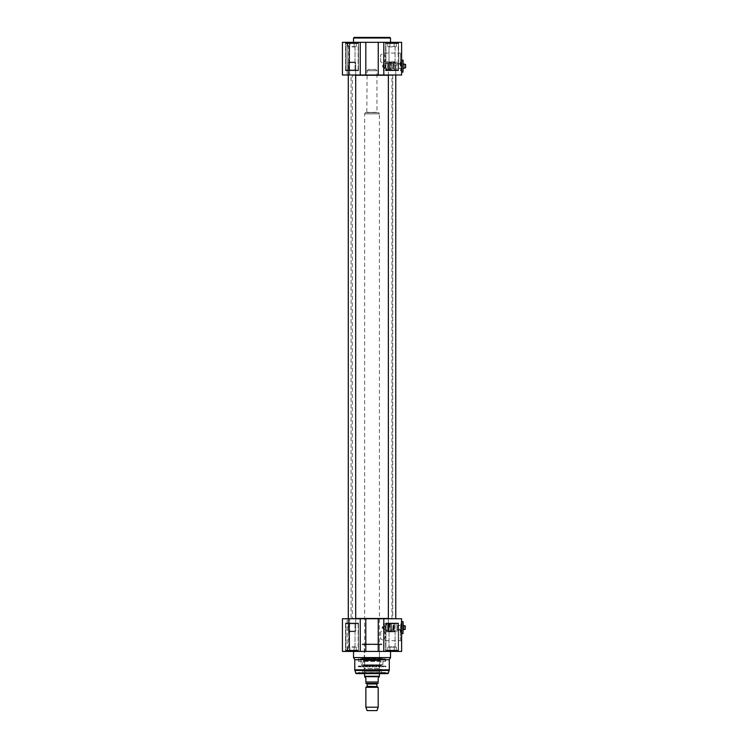 <?xml version="1.0" encoding="UTF-8"?>
<svg xmlns="http://www.w3.org/2000/svg" width="748" height="748" viewBox="0 0 748 748"><rect width="100%" height="100%" fill="white"/><g stroke="black" fill="none" stroke-linecap="round" stroke-linejoin="round"><path stroke-width="0.56" stroke-dasharray="3.74 2.81" d="M351.317 75.006L392.737 75.006L355.693 75.249M388.362 75.249L351.064 75.249L351.064 618.493L388.362 618.493M355.693 618.493L392.737 618.746L351.317 618.746M352.084 75.006L391.971 75.006L352.084 75.006L391.756 75.38L352.299 75.38L352.299 618.372L391.756 618.372L352.084 618.746L391.971 618.746L352.084 618.746M398.17 64.094L398.17 68.162L398.17 64.094L403.097 64.094M404.331 64.188L405.313 64.188L405.313 68.068L404.331 68.068L404.331 64.188L404.331 68.068M405.566 64.45L405.566 67.806M398.17 64.029L398.104 68.283L398.104 63.973L403.097 63.599L403.097 68.657L403.097 63.599M398.17 68.227L402.733 68.283L402.733 63.973L403.097 68.657M392.064 46.89L389.035 46.89L392.064 46.89M392.064 46.647L396.337 46.647L392.064 46.647M394.196 42.991L392.064 43.562L394.196 42.991L395.262 43.562L394.196 42.991L394.196 46.647L394.196 42.991L392.064 43.562L389.923 42.991L392.064 43.562L396.337 42.991L395.262 43.562L394.196 42.991L394.196 46.647L394.196 42.991M388.857 43.562L389.923 42.991L388.857 43.562L387.791 42.991L388.857 43.562L389.923 42.991L389.923 46.647L388.857 46.647L389.923 46.647L389.923 42.991L392.064 43.562L387.791 42.991L387.791 46.647L388.857 46.647L387.791 46.647L387.791 42.991L388.857 43.562M392.064 42.945L387.745 42.945L392.064 42.945M396.337 42.991L396.337 46.647L396.337 42.991L395.262 43.562L396.337 42.991M397.609 42.945L386.51 42.945L397.609 42.945L386.51 42.945L397.609 42.945L398.226 43.562L397.609 42.945M398.226 70.078L398.226 43.562L385.903 43.562L398.226 43.562L385.903 43.562L398.226 43.562L398.226 70.078L385.903 70.078L398.226 70.078L385.903 70.078L398.226 70.078L397.609 70.686L386.51 70.686L397.609 70.686L386.51 70.686L397.609 70.686L398.226 70.078M389.044 62.738L389.044 69.517L389.044 62.738L389.166 69.396L389.166 62.86L389.904 62.86L389.904 69.396L389.904 62.86L389.904 69.396L389.044 69.919L389.035 46.89L388.362 46.647L389.035 46.89L389.035 69.947L395.094 69.947L389.035 69.947L388.296 70.686L395.832 70.686L388.296 70.686L395.832 70.686L388.296 70.686L389.035 69.947L395.094 69.947L389.035 69.947L389.044 62.336L389.044 69.919L389.904 70.443L389.904 61.813L389.904 70.443L389.904 61.813L389.904 70.443L384.388 70.443L386.548 70.443L386.548 68.816L387.436 69.882L387.436 62.374L388.38 61.934L388.923 61.934L388.923 70.321L389.044 62.056L389.044 70.2L389.044 62.056M389.923 42.991L389.923 46.647L389.923 42.991M351.99 46.89L355.019 46.89L351.99 46.89M351.99 46.647L356.263 46.647L351.99 46.647M354.131 42.991L351.99 43.562L354.131 42.991L355.197 43.562L354.131 42.991L354.131 46.647L354.131 42.991L351.99 43.562L349.858 42.991L351.99 43.562L356.263 42.991L355.197 43.562L354.131 42.991L354.131 46.647L354.131 42.991M348.792 43.562L349.858 42.991L348.792 43.562L347.717 42.991L348.792 43.562L349.858 42.991L349.858 46.647L348.792 46.647L349.858 46.647L349.858 42.991L351.99 43.562L347.717 42.991L347.717 46.647L348.792 46.647L347.717 46.647L347.717 42.991L348.792 43.562M351.99 42.945L356.31 42.945L351.99 42.945M356.263 42.991L356.263 46.647L356.263 42.991L355.197 43.562L356.263 42.991M357.544 42.945L346.446 42.945L357.544 42.945L346.446 42.945L357.544 42.945L358.152 43.562L357.544 42.945M358.152 70.078L358.152 43.562L345.828 43.562L358.152 43.562L345.828 43.562L358.152 43.562L358.152 70.078L345.828 70.078L358.152 70.078L345.828 70.078L358.152 70.078L357.544 70.686L346.446 70.686L357.544 70.686L346.446 70.686L357.544 70.686L358.152 70.078M348.961 69.947L348.961 46.89L348.297 46.647L348.961 46.89L348.961 69.947L355.019 69.947L348.961 69.947L348.222 70.686L355.758 70.686L348.222 70.686L355.758 70.686L348.222 70.686L348.961 69.947L355.019 69.947L348.961 69.947M349.858 42.991L349.858 46.647L349.858 42.991M349.438 42.327L365.809 42.327L365.809 75.006L342.434 75.006L349.615 75.006L342.434 75.006L342.434 42.327L349.615 42.327L349.438 75.006L349.438 42.327M378.245 42.327L401.62 42.327L401.62 75.006L378.245 75.006L378.245 42.327L365.809 42.327M378.245 75.006L365.809 75.006M401.62 67.61L401.62 49.116L401.246 67.61M401.62 66.133L401.62 59.962L401.62 66.133M401.246 66.133L401.246 59.962L401.246 66.133M398.534 70.686L385.594 70.686L398.534 70.686L398.534 42.945L385.594 42.945L398.534 42.945L399.151 42.327L384.977 42.327L399.151 42.327L384.977 42.327L399.151 42.327L398.534 42.945L385.594 42.945L398.534 42.945L398.534 70.686L385.594 70.686L398.534 70.686M358.46 70.686L345.52 70.686L358.46 70.686L358.46 42.945L345.52 42.945L358.46 42.945L359.077 42.327L344.903 42.327L359.077 42.327L344.903 42.327L359.077 42.327L358.46 42.945L345.52 42.945L358.46 42.945L358.46 70.686L345.52 70.686L358.46 70.686M390.521 42.327L353.533 42.327L390.521 42.327M401.246 60.27L401.246 71.986L401.62 60.149M383.911 53.08L385.529 58.363L383.911 63.645L380.657 61.888L380.657 54.828L383.911 53.08L400.264 53.08L400.264 63.645L400.264 53.08L401.246 52.089L401.246 64.627L401.246 52.089M354.15 37.4L389.904 37.4M402.976 72.107L402.976 60.149M403.097 60.27L403.097 71.986M401.367 60.149L401.367 72.107L401.367 60.149M380.657 61.888L380.657 54.828M400.264 66.133L400.264 61.813L400.264 66.133M401.246 61.317L401.246 70.938L401.246 61.317L400.76 70.443L400.76 61.813L400.264 61.813L401.246 61.243M385.501 67.086L385.501 64.693L385.501 67.086C386.725 69.143 386.725 69.143 385.501 67.086C386.725 69.143 386.725 69.143 385.501 67.086C384.07 67.339 384.07 67.339 385.501 67.086C384.07 67.339 384.07 67.339 385.501 67.086L385.463 67.077M382.873 65.151L382.63 66.665L384.388 67.376L384.388 70.443L383.49 70.443L383.49 61.906C385.594 64.721 385.594 67.535 383.49 70.349L383.49 70.443M382.873 67.105L382.939 65.141L385.501 64.683L387.436 62.374L387.436 69.882L388.38 70.321L388.38 61.934L388.38 70.321L389.044 70.2M383.49 61.906L383.369 65.31C381.742 65.852 381.742 66.404 383.369 66.946L382.873 67.208L383.49 66.927L383.49 70.349M383.49 67.329L383.369 65.048L382.873 65.048L383.49 64.926L383.49 66.927M389.044 66.17C389.044 78.69 389.044 53.463 389.044 66.17M389.044 69.517L389.904 69.396L389.904 62.86L390.643 62.86L390.643 69.396L390.765 62.738L390.765 69.517L390.765 62.738M390.765 66.17L390.765 62.336L390.765 66.17M396.936 66.179L396.936 61.813L396.936 66.179M393.85 61.916L394.224 70.434L394.224 61.822L396.936 61.822L396.936 70.434L396.936 61.822L383.49 61.813M393.85 63.599L393.85 68.657M393.916 68.592L393.85 63.664L393.916 68.592M390.765 62.056L390.895 70.321L390.895 61.934L391.877 61.934L391.877 70.321L391.999 62.056M391.999 68.227L393.85 68.592L393.85 63.664L393.485 68.227L393.485 64.029L393.355 68.105L393.355 64.16L392.12 64.16L392.12 68.105L391.999 64.029L391.999 68.227L391.999 64.029M375.73 69.461L368.325 69.461L375.73 69.461L376.955 70.686L367.1 70.686L376.955 70.686L376.955 112.368L367.1 112.368L377.207 112.611L366.847 112.611L377.207 112.611M378.712 112.611L365.342 112.611L378.712 112.611L379.423 113.846L364.631 113.846L379.423 113.846L379.423 673.611M364.631 676.267L379.423 676.267M365.866 687.309L378.189 687.309M377.394 683.476L366.66 683.476L377.394 683.476M377.703 683.476L366.352 683.476M379.18 677.183L378.189 678.174L378.189 681.998C378.189 684.027 378.189 684.027 378.189 681.998L365.866 681.998C365.866 684.027 365.866 684.027 365.866 681.998L365.866 678.174L364.874 677.183M364.874 676.697L379.18 676.697M365.866 707.215L378.189 707.215M367.1 710.6L376.955 710.6M383.126 626.6L382.63 626.684L383.126 626.6C381.742 627.282 381.742 627.965 383.126 628.647L382.883 626.59M382.883 628.657L382.63 626.684L383.126 628.647M385.594 666.066L358.46 666.066L385.594 666.066L385.996 666.767L358.058 666.767L385.996 666.767L385.594 666.216L358.46 666.216L385.594 666.066M358.46 666.066L358.058 666.767L358.46 666.066M400.264 627.619L400.264 631.938L400.264 627.619M401.246 627.619L401.246 633.79L401.246 627.619M401.246 622.813L401.246 632.434L401.246 622.813L400.76 631.938L400.76 623.308L400.264 623.308L401.246 622.738M383.49 631.845L383.49 623.308L383.49 631.845C385.594 629.031 385.594 626.216 383.49 623.402M383.49 628.423L383.49 626.815M383.425 626.805L383.425 628.442M385.192 626.628L385.192 629.068L385.192 626.628C384.145 626.282 384.145 626.282 385.192 626.628C384.145 626.282 384.145 626.282 385.192 626.628C384.145 626.282 384.145 626.282 385.192 626.628C386.791 624.206 386.791 624.206 385.192 626.628C386.791 624.206 386.791 624.206 385.192 626.628L385.463 626.216M385.463 623.439L386.548 623.308L385.463 623.439M389.596 627.628L389.596 623.308L389.596 627.628M388.736 627.628L388.736 623.832L388.736 627.628M388.736 623.552L388.736 631.686L388.605 623.43L388.605 631.817L388.605 623.43L388.072 623.43L388.072 631.817L388.072 623.43L387.127 623.869L387.127 631.377L387.127 623.869L386.548 624.561L386.548 623.308L389.596 623.308L388.736 623.832L389.596 624.356L390.456 623.832L390.456 631.415L390.456 623.832L389.596 623.308L396.936 623.308L396.936 631.938L396.936 623.308L396.936 631.929L396.936 623.308L394.224 623.308L394.224 631.929L393.85 623.411M393.85 625.094L393.85 630.153M393.916 630.087L393.541 625.16L393.916 630.087M388.736 624.234L388.736 631.013L388.736 624.234L390.334 624.356L390.334 630.891L390.456 624.234L390.456 631.013L390.456 624.234M390.456 627.628C390.456 640.223 390.456 614.996 390.456 627.628M390.456 623.552L390.578 631.817L390.578 623.43L391.569 623.43L391.569 631.817L391.69 623.552M391.69 629.713L393.541 630.087L393.541 625.16L393.168 629.713L393.168 625.524L393.046 629.592L393.046 625.646L391.812 625.646L391.812 629.592L391.69 625.524L391.69 629.713L391.69 625.524M381.891 644.019L362.163 644.019L381.891 644.019L381.891 644.636L362.163 644.636L381.891 644.636L381.536 644.019L362.518 644.019L381.536 644.019M392.074 646.861L389.035 646.861L392.074 646.861M392.083 647.104L396.337 647.104L392.083 647.104M394.215 650.76L388.866 650.18L389.914 650.76L395.262 650.18L394.215 650.76L394.215 647.104L387.791 647.104L396.337 647.104L392.064 647.104L394.196 647.104L394.187 650.76L392.064 650.18L396.337 650.76L395.271 650.18L394.196 650.76L394.196 647.104L394.196 650.76M387.791 650.76L388.848 650.18L387.791 650.76L387.791 647.104L392.064 647.104L387.791 647.104L387.791 650.76L388.857 650.18L389.923 650.76L389.942 647.104L389.923 650.76L392.064 650.18L387.745 650.797L396.375 650.797L387.791 650.76M389.914 650.76L389.914 647.104M396.337 650.76L396.337 647.104L396.337 650.76L395.262 650.18L396.337 650.76M397.609 650.797L386.51 650.797L397.609 650.797L386.51 650.797L397.609 650.797L398.226 650.18L397.609 650.797L398.226 650.18L385.903 650.18L398.226 650.18L385.903 650.18L398.226 650.18L398.226 623.673L385.903 623.673L398.226 623.673L385.903 623.673L398.226 623.673L398.226 650.18M397.609 623.056L386.51 623.056L397.609 623.056L398.226 623.673L397.609 623.056L386.51 623.056L397.609 623.056L398.226 623.673M389.035 623.795L395.094 623.795L389.035 623.795L389.035 646.861L395.094 646.861L388.362 647.104L389.035 646.861L389.035 623.795L395.094 623.795L389.035 623.795L388.296 623.056L395.832 623.056L388.296 623.056L395.832 623.056L388.296 623.056L389.035 623.795M389.923 650.76L389.923 647.104M351.99 646.861L355.019 646.861L351.99 646.861M351.99 647.104L356.263 647.104L351.99 647.104M354.131 650.76L351.99 650.18L354.131 650.76L355.197 650.18L354.131 650.76L354.131 647.104L354.131 650.76L351.99 650.18L349.858 650.76L351.99 650.18L356.263 650.76L355.197 650.18L354.131 650.76L354.131 647.104L354.131 650.76M348.792 650.18L349.858 650.76L348.792 650.18L347.717 650.76L348.792 650.18L349.858 650.76L349.858 647.104L348.792 647.104L349.858 647.104L349.858 650.76L351.99 650.18L347.717 650.76L347.717 647.104L348.792 647.104L347.717 647.104L347.717 650.76L348.792 650.18M351.99 650.797L356.31 650.797L351.99 650.797M356.263 650.76L356.263 647.104L356.263 650.76L355.197 650.18L356.263 650.76M357.544 650.797L346.446 650.797L357.544 650.797L346.446 650.797L357.544 650.797L358.152 650.18L357.544 650.797M358.152 623.673L358.152 650.18L345.828 650.18L358.152 650.18L345.828 650.18L358.152 650.18L358.152 623.673L345.828 623.673L358.152 623.673L345.828 623.673L358.152 623.673L357.544 623.056L346.446 623.056L357.544 623.056L346.446 623.056L357.544 623.056L358.152 623.673M348.961 623.795L348.961 646.861L348.297 647.104L348.961 646.861L348.961 623.795L355.019 623.795L348.961 623.795L348.222 623.056L355.758 623.056L348.222 623.056L355.758 623.056L348.222 623.056L348.961 623.795L355.019 623.795L348.961 623.795M349.858 650.76L349.858 647.104L349.858 650.76M381.536 658.82L362.518 658.82L381.536 658.82L381.891 658.203L362.163 658.203L381.891 657.95L362.163 657.95L381.891 657.95L382.387 658.82L361.667 658.82L382.387 658.82M379.797 644.019L364.257 644.019L379.797 644.019L364.631 644.393L379.423 644.393L379.423 658.446L364.631 658.446L379.797 658.82L364.257 658.82L379.797 658.82M359.311 659.558L384.743 659.558L359.311 659.558L358.46 661.382L385.594 661.382L358.46 661.382L358.46 658.82L385.594 658.82L358.46 658.82M383.135 659.558L360.919 659.558L383.135 659.558L382.808 664.776L362.453 664.897L381.602 664.897L380.311 660.222L363.743 660.222L380.311 660.222M380.293 671.302L363.762 671.302L380.293 671.302L380.891 669.572L363.163 669.572L362.565 669.666L362.471 672.751L381.583 672.751L362.471 672.751M379.797 671.302L364.257 671.302L379.797 671.302L364.622 670.853L364.136 668.385L379.919 668.385L364.136 668.385L364.136 665.757L379.919 665.757L364.136 665.757L364.248 660.587L379.806 660.587L364.248 660.587M364.108 660.587L379.947 660.587L364.108 660.222M358.713 672.751L385.594 672.499L358.46 672.499L358.46 672.994L385.594 672.994L386.202 673.611L357.853 673.611L386.202 673.611M363.743 660.222L361.864 665.346L382.191 665.346L361.864 665.346L361.247 664.776L382.808 664.776L361.247 664.776L360.919 659.558M354.767 659.717L389.287 659.717M353.533 657.586L390.521 657.586M390.521 651.415L353.533 651.415L390.521 651.415M365.809 651.415L342.434 651.415L349.615 651.415L342.434 651.415L342.434 618.746L365.809 618.746L365.809 651.415L378.245 651.415L378.245 618.746L401.62 618.746L401.62 651.415L378.245 651.415M365.809 618.746L378.245 618.746M349.438 618.746L348.605 618.746L349.615 618.746L349.438 651.415L349.438 618.746M401.62 626.141L401.62 644.636L401.246 626.141M401.62 627.619L401.62 633.79L401.62 627.619M356.16 673.611L387.894 673.611M385.342 672.751L358.46 672.994L357.853 673.611M347.175 618.746L349.615 618.746L347.175 618.746L347.175 651.415L347.175 618.746M398.534 623.056L385.594 623.056L398.534 623.056L398.534 650.797L385.594 650.797L398.534 650.797L399.151 651.415L384.977 651.415L399.151 651.415L384.977 651.415L399.151 651.415L398.534 650.797L385.594 650.797L398.534 650.797L398.534 623.056L385.594 623.056L398.534 623.056M358.46 623.056L345.52 623.056L358.46 623.056L358.46 650.797L345.52 650.797L358.46 650.797L359.077 651.415L344.903 651.415L359.077 651.415L344.903 651.415L359.077 651.415L358.46 650.797L345.52 650.797L358.46 650.797L358.46 623.056L345.52 623.056L358.46 623.056M401.246 621.766L401.246 633.481L401.62 621.644M401.246 641.653L401.246 629.124L401.246 641.653L400.264 640.671L400.264 630.106L400.264 640.671L383.911 640.671L380.657 638.923L380.657 631.854L383.911 630.106L385.529 635.389L383.911 640.671M385.594 658.82L385.594 661.382L384.743 659.558M397.852 625.59L397.852 629.657L397.852 625.59L404.023 625.59M404.023 625.683L405.005 625.683L405.005 629.564L404.023 629.564L404.023 625.683L404.023 629.564M405.257 625.945L405.257 629.302M397.852 625.524L397.796 629.779L397.796 625.468L403.097 625.094L403.097 630.153L403.097 625.094M397.852 629.713L402.733 629.779L402.733 625.468L403.097 630.153M402.976 633.603L402.976 621.644M403.097 621.766L403.097 633.481M401.367 621.644L401.367 633.603L401.367 621.644M380.657 631.854L380.657 638.923M388.362 618.746L388.362 631.078L395.757 631.078L388.362 631.078L388.362 62.673L395.757 62.673L388.362 62.673L388.979 62.056L395.15 62.056L388.979 62.056L395.15 62.056L388.979 62.056L388.362 62.673L395.757 62.673L388.362 62.673L388.362 75.006M388.979 631.686L395.15 631.686L388.979 631.686L388.362 631.078L395.757 631.078L388.362 631.078L388.979 631.686L395.15 631.686L388.979 631.686M348.297 75.006L348.297 62.673L355.693 62.673L348.297 62.673L348.905 62.056L355.076 62.056L348.905 62.056L355.076 62.056L348.905 62.056L348.297 62.673L355.693 62.673L348.297 62.673L348.297 631.078L355.693 631.078L348.297 631.078L355.693 631.078L348.297 631.078L348.905 631.686L355.076 631.686L348.905 631.686L355.076 631.686L348.905 631.686L348.297 631.078L348.297 618.746M383.808 42.327L383.808 75.006M360.246 75.006L360.246 42.327M347.175 42.327L347.175 75.006L347.175 42.327M390.521 38.017L353.533 38.017M367.156 686.271L376.899 686.271M377.142 686.701L366.913 686.701M376.899 683.971L367.156 683.971M388.857 624.356L388.857 630.891L388.857 624.356M364.613 660.998L379.442 660.998L364.613 660.998M364.257 671.302L379.432 670.853L379.806 660.587M363.762 671.302L363.163 669.572L381.19 669.366L362.565 669.666L381.489 669.666L381.583 672.751M354.851 670.47L389.203 670.47M354.767 669.834L389.287 669.834M360.246 651.415L360.246 618.746M383.808 618.746L383.808 651.415M355.571 673.153L388.483 673.153M392.737 75.006L392.737 618.746M391.971 618.746L391.971 75.006M398.17 68.162L403.097 68.162M395.094 46.89L395.757 46.647L395.094 46.89L395.094 69.947L395.832 70.686L395.094 69.947L395.094 46.89M385.903 43.562L386.51 42.945L385.903 43.562L385.903 70.078L386.51 70.686L385.903 70.078L385.903 43.562M355.019 46.89L355.693 46.647L355.019 46.89L355.019 69.947L355.758 70.686L355.019 69.947L355.019 46.89M345.828 43.562L346.446 42.945L345.828 43.562L345.828 70.078L346.446 70.686L345.828 70.078L345.828 43.562M348.605 75.006L348.605 42.327M349.615 42.327L349.615 75.006L349.615 42.327M385.594 70.686L385.594 42.945L384.977 42.327L385.594 42.945L385.594 70.686M345.52 70.686L345.52 42.945L344.903 42.327L345.52 42.945L345.52 70.686M383.911 63.645L400.264 63.645L401.246 64.627M401.246 70.938L400.264 70.443L401.246 71.013M389.904 61.813L389.044 62.336L389.904 62.86L390.765 62.336L389.904 61.813M390.765 69.517L389.904 69.396L390.765 69.919L389.904 70.443L393.85 70.34M390.765 70.2L391.999 70.2M368.325 69.461L367.1 70.686L366.847 112.611M365.342 112.611L364.631 113.846L364.631 673.611M401.246 632.434L400.264 631.938L401.246 632.509M388.736 631.686L387.127 631.377L385.192 629.068L383.49 628.825M383.49 623.308L384.388 623.308L384.388 626.319L383.49 626.422M393.85 631.836L383.49 631.938M389.596 631.938L388.736 631.415L389.596 630.891L390.456 631.415L389.596 631.938M390.456 631.013L388.736 631.013M390.456 631.686L391.69 631.686M362.518 644.019L362.163 644.636L362.163 644.019M395.094 646.861L395.757 647.104L395.094 646.861L395.094 623.795L395.832 623.056L395.094 623.795L395.094 646.861M385.903 650.18L386.51 650.797L385.903 650.18L385.903 623.673L386.51 623.056L385.903 623.673L385.903 650.18M355.019 646.861L355.693 647.104L355.019 646.861L355.019 623.795L355.758 623.056L355.019 623.795L355.019 646.861M345.828 650.18L346.446 650.797L345.828 650.18L345.828 623.673L346.446 623.056L345.828 623.673L345.828 650.18M362.518 658.82L362.163 657.95L361.667 658.82M364.257 658.82L364.257 644.019M348.605 618.746L348.605 651.415M349.615 651.415L349.615 618.746L349.615 651.415M385.594 623.056L385.594 650.797L384.977 651.415L385.594 650.797L385.594 623.056M345.52 623.056L345.52 650.797L344.903 651.415L345.52 650.797L345.52 623.056M383.911 630.106L400.264 630.106L401.246 629.124M397.852 629.657L403.097 629.657M395.757 618.746L395.757 62.673L395.15 62.056L395.757 62.673L395.757 75.006M395.15 631.686L395.757 631.078L395.15 631.686M355.693 75.006L355.693 62.673L355.076 62.056L355.693 62.673L355.693 631.078L355.076 631.686L355.693 631.078L355.693 618.746"/><path stroke-width="1.12" d="M355.693 75.249L388.362 75.249M388.362 618.493L355.693 618.493M404.331 64.188L405.566 64.45L405.566 67.806L404.331 68.068M403.097 64.094L404.331 64.094M405.566 67.806L405.566 64.45M365.809 42.327L342.434 42.327L342.434 75.006L365.809 75.006L365.809 42.327L378.245 42.327L378.245 75.006L401.62 75.006L401.62 42.327L378.245 42.327M365.809 75.006L378.245 75.006M390.521 42.327L390.521 38.017L389.904 37.4L354.15 37.4L353.533 38.017L390.521 38.017M402.976 60.149L402.976 72.107L403.097 60.27L401.367 60.149M379.423 673.611L379.423 676.267L364.631 676.267L364.631 673.611M377.142 686.701L367.156 686.271L377.142 686.701L378.189 687.309L365.866 687.309L365.866 707.215L378.189 707.215L378.189 687.309M367.156 686.271L367.156 683.971L376.899 683.971L376.899 686.271M376.899 683.971L377.394 683.476M365.866 683.392L378.189 683.392M364.874 677.183L365.866 678.174L365.866 681.998C365.866 684.027 365.866 684.027 365.866 681.998L378.189 681.998L378.189 678.174L379.18 676.697L364.874 676.697L364.874 677.183M378.189 681.998C378.189 684.027 378.189 684.027 378.189 681.998M378.189 707.215L376.955 710.6L367.1 710.6L365.866 707.215M389.287 669.834L389.203 670.47L354.851 670.47L354.767 669.834L389.287 669.834L389.287 659.717L354.767 659.717L354.767 669.834M389.287 659.717L390.521 657.586L353.533 657.586L354.767 659.717M390.521 651.415L390.521 657.586M378.245 651.415L401.62 651.415L401.62 618.746L378.245 618.746L378.245 651.415L365.809 651.415L365.809 618.746L342.434 618.746L342.434 651.415L365.809 651.415M378.245 618.746L365.809 618.746M389.203 670.47L387.894 673.611L356.16 673.611L354.851 670.47M404.023 625.683L405.257 625.945L405.257 629.302L404.023 629.564M403.097 625.59L404.023 625.59M405.257 629.302L405.257 625.945M402.976 621.644L402.976 633.603L403.097 621.766L401.367 621.644M388.362 75.006L388.362 618.746M348.297 75.006L348.297 618.746M360.246 42.327L360.246 75.006M383.808 75.006L383.808 42.327M383.808 651.415L383.808 618.746M360.246 618.746L360.246 651.415M388.483 673.153L355.571 673.153M403.097 68.162L404.331 68.162M353.533 42.327L353.533 38.017M401.62 72.107L402.976 72.107M366.913 686.701L365.866 687.309M367.156 683.971L366.66 683.476M353.533 651.415L353.533 657.586M403.097 629.657L404.023 629.657M401.62 633.603L402.976 633.603M395.757 75.006L395.757 618.746M355.693 75.006L355.693 618.746"/></g></svg>
